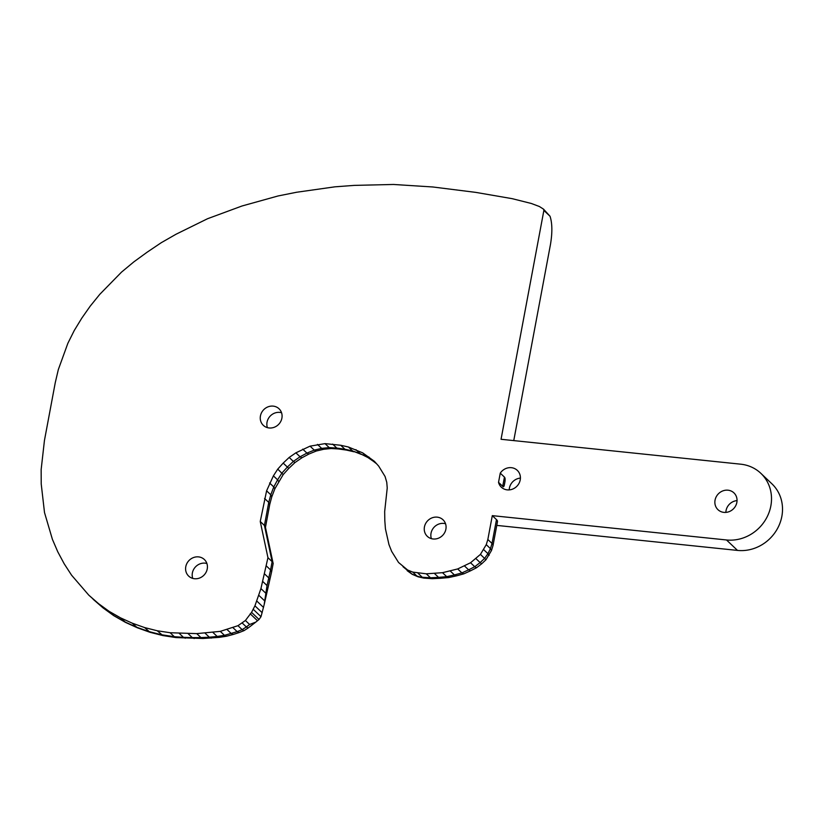 <?xml version="1.0" encoding="UTF-8"?>
<svg xmlns="http://www.w3.org/2000/svg" width="823" height="823" viewBox="0 0 823 823"><rect width="100%" height="100%" fill="white"/><g stroke="black" fill="none" stroke-linecap="round" stroke-linejoin="round"><path stroke-width="1.23" d="M715.053 500.147A11.594 10.637 -46.5 0 0 717.975 509.694A11.594 10.637 -46.5 0 0 729.127 511.649A11.594 10.637 -46.5 0 0 736.852 502.421A11.594 10.637 -46.5 0 0 733.931 492.874A11.594 10.637 -46.5 0 0 722.779 490.92A11.594 10.637 -46.5 0 0 715.053 500.147M737.048 500.61A11.594 10.637 -46.5 0 0 726.051 510.589A11.594 10.637 -46.5 0 0 725.865 512.4M88.791 595.152L98.585 603.681L109.161 611.366L120.57 617.867L132.205 623.155L144.622 627.579L157.265 630.768L170.135 632.733L174.322 636.704L161.442 634.739L148.798 631.539L136.381 627.126L124.746 621.838L113.337 615.326L102.762 607.652L88.791 595.152L71.58 575.195L64.173 563.765L57.785 551.832L52.415 539.363L44.504 512.544L41.222 484.006L41.15 469.583L44.442 440.48L55.254 382.705L58.33 369.558L67.867 343.294L74.265 330.486L81.816 318.11L90.211 306.146L99.82 294.295L121.526 272.115L133.923 261.817L147.111 252.219L161.215 242.723L176.04 234.236L207.581 218.712L241.993 205.997L278.051 195.967L296.609 192.253L334.889 186.831L354.25 185.391L393.528 184.465L432.785 186.975L475.807 192.387L512.204 198.672L531.319 203.476L539.374 206.511L543.509 209.135L543.88 210.421L501.053 439.287L740.69 464.182A39.617 36.325 133.5 0 1 760.864 473.338L771.871 483.78A39.617 36.325 133.5 0 1 781.85 516.391A39.617 36.325 133.5 0 1 737.501 550.412L496.783 525.403M760.864 473.338A39.617 36.325 133.5 0 1 770.842 505.95A39.617 36.325 133.5 0 1 726.503 539.97L492.298 515.64L496.485 519.611L492.02 543.458L493.08 545.207L497.483 521.648A23.589 5.422 -169.4 0 0 496.485 519.611M498.532 482.35A11.594 10.637 -46.5 0 0 501.33 487.185A11.594 10.637 -46.5 0 0 512.492 489.15A11.594 10.637 -46.5 0 0 520.218 479.912A11.594 10.637 -46.5 0 0 517.297 470.365A11.594 10.637 -46.5 0 0 500.261 473.143L504.437 477.114L502.719 486.311L498.532 482.35L500.261 473.143M502.719 486.311C503.532 487.432 504.16 486.506 504.602 483.523C505.353 480.118 505.301 477.978 504.437 477.114M520.414 478.101A11.594 10.637 -46.5 0 0 509.416 488.09A11.594 10.637 -46.5 0 0 509.221 489.891M207.242 568.919A11.409 10.462 133.5 0 1 199.639 578.013A11.409 10.462 133.5 0 1 188.652 576.079A11.409 10.462 133.5 0 1 185.782 566.687A11.409 10.462 133.5 0 1 193.384 557.603A11.409 10.462 133.5 0 1 204.371 559.527A11.409 10.462 133.5 0 1 207.242 568.919M206.882 563.488A11.409 10.462 -46.5 0 0 192.376 572.952A11.409 10.462 -46.5 0 0 192.736 578.394M281.898 418.156A11.409 10.462 133.5 0 1 274.296 427.25A11.409 10.462 133.5 0 1 263.309 425.326A11.409 10.462 133.5 0 1 260.438 415.934A11.409 10.462 133.5 0 1 268.041 406.84A11.409 10.462 133.5 0 1 279.028 408.764A11.409 10.462 133.5 0 1 281.898 418.156M281.548 412.724A11.409 10.462 -46.5 0 0 267.043 422.199A11.409 10.462 -46.5 0 0 267.393 427.631M445.891 529.179A11.409 10.462 133.5 0 1 438.289 538.273A11.409 10.462 133.5 0 1 427.312 536.339A11.409 10.462 133.5 0 1 424.431 526.946A11.409 10.462 133.5 0 1 432.034 517.862A11.409 10.462 133.5 0 1 443.021 519.786A11.409 10.462 133.5 0 1 445.891 529.179M445.541 523.747A11.409 10.462 -46.5 0 0 431.036 533.211A11.409 10.462 -46.5 0 0 431.386 538.654M170.135 632.733L196.759 633.617L220.286 631.364L237.97 625.686L245.408 620.501L251.55 612.374L254.935 605.831L260.932 588.599L267.948 557.685L260.243 521.484L266.601 490.817L273.401 475.859L277.752 469.11L283.184 463.092L289.171 457.444L295.889 452.825L310.065 446.148L325.013 443.628L340.722 445.264L348.407 447.002L362.696 452.866L374.372 461.291L378.693 466.127L385.071 476.496L386.759 482.309L387.232 487.998L384.67 511.546L384.814 520.64L385.431 528.85L388.96 544.569L391.676 551.431L398.548 562.479L407.601 570L412.755 572.098L426.293 573.816L442.517 572.685L457.691 568.94L470.55 562.757L480.437 554.383L486.259 544.651L490.436 548.622L492.02 543.458L487.844 539.487L492.298 515.64M486.259 544.651L487.844 539.487M264.564 498.44L268.74 502.4L264.43 525.455L260.243 521.484M269.779 579.927L268.771 577.911L267.033 585.554L264.162 604.668L271.6 571.892L270.572 569.948L272.125 561.656L272.969 562.675L265.376 526.977L264.43 525.455L272.125 561.656L267.948 557.685M144.622 627.579L150.012 632.301L162.903 635.572L157.265 630.768M120.57 617.867L125.734 622.507L137.359 627.784L132.205 623.155M98.585 603.681L103.142 607.96L113.718 615.635L109.161 611.366M543.88 210.421L550.042 216.264C552.305 223.208 552.449 232.621 550.464 244.493L513.758 440.603M271.785 496.794L269.749 504.427L268.74 502.4L270.777 494.788L266.601 490.817M264.594 573.94L268.771 577.911L270.572 569.948L266.395 565.977M162.903 635.572L175.988 637.578L174.322 636.704L183.436 637.331L179.26 633.371M220.286 631.364L224.463 635.335L226.479 636.241L219.185 637.362L202.962 638.494L175.988 637.578M137.359 627.784L150.012 632.301M113.718 615.635L125.446 622.363M543.509 209.135L550.042 216.264M264.162 604.668L261.004 616.694L259.039 619.472L255.778 622.126L249.595 624.472L245.408 620.501M483.77 549.723L487.946 553.684L490.436 548.622L491.496 550.484L485.971 559.753L480.437 554.383M277.752 469.11L283.205 474.583L274.861 488.78L271.806 496.753L270.777 494.788L273.792 486.949L269.605 482.988M185.268 638.236L183.436 637.331L192.315 637.63L188.128 633.659M249.595 624.472L246.355 626.951L248.073 628.042L255.778 622.126M475.941 558.622L480.128 562.582L484.613 558.354L487.946 553.684L489.109 555.36M274.861 488.78L273.792 486.949L277.588 479.83L273.401 475.859M267.033 585.554L262.856 581.594M194.197 638.535L192.315 637.63L200.946 637.588L196.759 633.617M242.178 622.99L246.355 626.951L242.157 629.646L244.019 630.634L248.073 628.042M250.202 613.793L257.506 620.727M278.73 481.527L277.588 479.83L281.929 473.071L287.361 467.063L283.184 463.092M266.271 593.671L260.932 588.599M202.88 638.494L200.946 637.588L209.33 637.208L205.153 633.237M237.97 625.686L242.157 629.646L237.168 631.642L239.174 632.558L244.019 630.634M251.55 612.374L259.039 619.472M470.55 562.757L474.737 566.728L480.128 562.582L481.712 563.776L485.971 559.753M264.934 601.119L258.761 595.266M211.305 638.113L209.33 637.208L217.169 636.457L212.992 632.486M227.086 629.564L231.263 633.535L233.31 634.44L239.174 632.558M253.34 609.421L261.004 616.694M464.429 565.874L468.606 569.845L474.737 566.728L476.507 567.757L481.702 563.776M283.194 474.583L288.811 468.38L287.361 467.063L293.348 461.415L289.171 457.444M263.514 607.415L256.755 601.006M219.185 637.362L217.169 636.457L224.463 635.335L237.168 631.642L232.981 627.671M226.479 636.241L233.31 634.44M254.935 605.831L262.167 612.703M457.691 568.94L461.878 572.911L468.606 569.845L470.54 570.802L476.507 567.757M294.973 462.567L293.348 461.415L300.066 456.786L295.889 452.825M450.232 570.987L454.409 574.948L461.878 572.911L463.843 573.837L470.54 570.802M288.811 468.38L294.963 462.567L301.887 457.804L300.066 456.786L306.917 453.113L302.73 449.142M442.517 572.685L446.704 576.656L454.409 574.948L456.467 575.853L463.843 573.837M301.866 457.814L308.862 454.059L306.917 453.113L314.252 450.119L310.065 446.148M434.379 573.405L438.556 577.376L446.704 576.656L448.669 577.561L456.467 575.853M316.382 450.983L314.252 450.119L321.659 448.381L317.472 444.41M426.293 573.816L430.47 577.787L438.556 577.376L440.542 578.281L448.669 577.561M323.83 449.255L321.659 448.381L329.19 447.599L325.013 443.628M418.074 573.281L422.261 577.252L430.47 577.787L432.281 578.692L440.542 578.281M338.592 448.967L330.99 448.494L329.19 447.599L336.802 448.072L332.626 444.101M412.755 572.098L416.942 576.069L423.773 578.096L432.281 578.692M338.685 448.977L336.802 448.072L344.899 449.224L340.722 445.264M407.601 570L411.788 573.97L418.012 576.779L423.773 578.096M346.637 450.119L344.899 449.224L352.583 450.963L348.407 447.002M402.992 566.697L412.179 574.289L418.012 576.779M361.174 454.337L352.583 450.963L360.093 453.627L355.906 449.656M407.169 570.668L412.179 574.289M367.583 457.372L360.093 453.627L366.883 456.837L362.696 452.866M373.282 461.23L366.883 456.837L372.891 460.911L368.714 456.94M373.375 461.291L376.533 463.709M737.501 550.412L726.503 539.97M265.459 527.358L269.759 504.386M93.092 599.226L102.885 607.755M491.496 550.484L493.08 545.32M271.611 571.82L273.195 563.313M308.841 454.07L316.299 451.014M316.227 451.035L323.727 449.276M323.634 449.286L331.155 448.504M338.49 448.957L346.524 450.099M346.421 450.078L353.962 451.786M373.189 461.158L376.605 463.781"/></g></svg>
